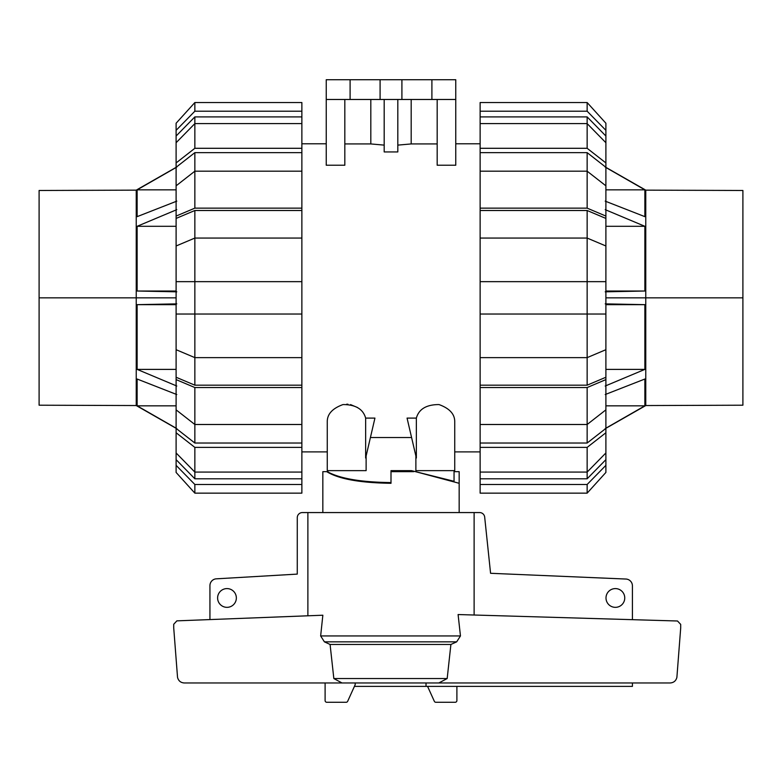 <?xml version="1.0" encoding="UTF-8"?>
<svg xmlns="http://www.w3.org/2000/svg" width="782" height="782" viewBox="0 0 782 782"><rect width="100%" height="100%" fill="white"/><g stroke="black" fill="none" stroke-linecap="round" stroke-linejoin="round"><path stroke-width="1.17" d="M454.049 471.663L459.161 471.663L459.161 512.562M459.161 483.296L415.535 471.663M322.839 512.562L322.839 471.663L326.729 471.663C338.616 478.995 360.033 482.875 391 483.296L391 471.663L413.717 471.663M236.35 597.966A9.374 9.374 0 0 1 226.976 607.34A9.374 9.374 0 0 1 217.611 597.966A9.374 9.374 0 0 1 226.976 588.592A9.374 9.374 0 0 1 236.35 597.966M624.75 597.966A9.374 9.374 0 0 1 615.375 607.34A9.374 9.374 0 0 1 606.001 597.966A9.374 9.374 0 0 1 615.375 588.592A9.374 9.374 0 0 1 624.75 597.966M632.413 682.969L632.413 686.381L426.024 686.381L426.024 682.969M209.938 619.579L209.938 585.62A6.813 6.813 0 0 1 215.92 578.856L297.268 574.105L297.277 517.674A5.112 5.112 0 0 1 302.39 512.562L307.883 512.562L307.883 615.796M474.117 615.023L474.117 512.562L479.61 512.562A5.112 5.112 0 0 1 484.645 516.785L490.578 573.294L626.196 579.051A6.813 6.813 0 0 1 632.413 585.835L632.413 619.676M325.107 682.969L325.107 700.584A1.701 1.701 0 0 0 326.808 702.285L346.123 702.285A1.701 1.701 0 0 0 347.687 701.249L355.194 684.68L355.194 682.969M426.024 686.381L354.432 686.381M326.729 471.663L327.951 471.663M456.893 686.381L456.893 700.584A1.701 1.701 0 0 1 455.192 702.285L435.877 702.285A1.701 1.701 0 0 1 434.313 701.249L427.568 686.381M176.869 620.859L322.849 615.219L320.649 635.942L324.413 641.846L330.082 644.466L333.836 678.541L342.008 682.969L184.249 682.969C180.662 682.706 178.423 680.829 177.534 677.339L173.721 627.917L173.721 624.261L176.869 620.859M460.461 635.942L458.096 614.544L677.505 620.996L680.702 624.398L680.702 627.917L676.889 677.339C676 680.829 673.761 682.706 670.174 682.969L438.829 682.969L447.177 678.541L450.901 644.466L456.668 641.846L460.461 635.942L320.649 635.942M474.117 512.562L307.883 512.562M438.829 682.969L342.008 682.969M447.177 678.541L333.836 678.541M450.901 644.466L330.082 644.466M742.9 297.844L742.9 405.203L742.9 190.485L742.9 297.844L645.766 297.844L645.766 190.143L645.766 405.545L645.766 297.844L605.894 297.844M644.867 201.629L644.867 191.365M605.894 405.838L644.867 405.838L605.209 428.575M605.209 394.539L644.867 379.026L644.867 405.838M605.894 369.387L644.867 369.387L605.209 386.025M605.894 304.657L644.867 304.657L644.867 369.387M605.209 303.866L644.867 304.657M605.894 291.021L644.867 291.021L605.209 291.823M605.894 226.301L644.867 226.301L644.867 291.021M605.209 209.654L644.867 226.301M605.894 189.85L644.867 189.85L644.867 216.653L605.209 201.14M605.209 167.104L644.867 189.85M39.1 297.844L39.1 405.203L39.1 190.485L39.1 297.844L136.234 297.844L136.234 190.143L136.234 405.545L136.234 297.844L176.106 297.844M176.106 189.85L137.133 189.85L176.791 167.104M176.791 201.14L137.133 216.653L137.133 189.85M176.106 226.301L137.133 226.301L176.791 209.654M176.106 291.021L137.133 291.021L137.133 226.301M176.791 291.823L137.133 291.021M176.106 304.657L137.133 304.657L176.791 303.866M176.106 369.387L137.133 369.387L137.133 304.657M176.791 386.025L137.133 369.387M176.106 405.838L137.133 405.838L137.133 379.026L176.791 394.548M176.791 428.575L137.133 405.838M605.894 452.964L605.894 459.66L587.145 478.789L587.145 472.084L605.894 452.964L605.894 432.749L587.145 447.392L480.128 447.392L480.128 424.499L587.145 424.499L605.894 409.856L605.894 379.612L587.145 387.54L480.128 387.54L480.128 281.657L605.894 281.657L605.894 218.422L587.145 210.505L587.145 238.06L480.128 238.06L480.128 210.505L587.145 210.505M605.894 409.856L605.894 428.399L587.145 443.032L587.145 387.54M480.128 357.628L587.145 357.628L605.894 349.701L605.894 377.256L587.145 385.184L587.145 238.06L605.894 245.978M605.894 349.701L605.894 281.657M587.145 152.646L605.894 167.289L605.894 185.823L587.145 171.19L587.145 152.646L480.128 152.646L480.128 116.899L587.145 116.899L605.894 136.029L605.894 142.725L587.145 123.605L587.145 116.899M587.145 478.789L480.128 478.789L480.128 472.084L587.145 472.084L587.145 447.392M587.145 443.032L480.128 443.032M587.145 385.184L480.128 385.184M480.128 210.505L480.128 208.149L587.145 208.149L587.145 171.19L480.128 171.19L480.128 152.646M605.894 459.66L605.894 465.349L587.145 484.478L480.128 484.478L480.128 478.789M587.145 484.478L587.145 493.149L480.128 493.149L480.128 484.478M587.145 493.149L605.894 472.445L605.894 465.349M480.128 472.084L480.128 447.392M605.894 428.399L605.894 432.749M480.128 424.499L480.128 387.54M605.894 377.256L605.894 379.612M605.894 314.032L480.128 314.032M480.128 281.657L480.128 238.06M587.145 208.149L605.894 216.067L605.894 218.422M480.128 208.149L480.128 171.19M605.894 216.067L605.894 185.823M480.128 148.297L587.145 148.297L587.145 123.605L480.128 123.605M587.145 148.297L605.894 162.93L605.894 142.725M605.894 162.93L605.894 167.289M480.128 116.899L480.128 111.21L587.145 111.21L605.894 130.33L605.894 136.029M605.894 130.33L605.894 123.233L587.145 102.54L480.128 102.54L480.128 111.21M587.145 111.21L587.145 102.54L605.894 123.233M194.855 478.789L176.106 459.66L176.106 452.964L194.855 472.084L194.855 478.789L301.872 478.789L301.872 484.478L194.855 484.478L176.106 465.349L176.106 459.66M194.855 443.032L176.106 428.399L176.106 409.856L194.855 424.499L194.855 443.032L301.872 443.032L301.872 447.392L194.855 447.392L176.106 432.749L176.106 428.399M194.855 385.184L176.106 377.256L176.106 349.701L194.855 357.628L194.855 385.184L301.872 385.184L301.872 443.032M194.855 210.505L301.872 210.505L301.872 238.06L194.855 238.06L194.855 210.505L176.106 218.422L176.106 281.657L194.855 281.657L194.855 314.032L176.106 314.032L176.106 349.701M176.106 281.657L176.106 314.032M176.106 185.823L176.106 167.289L194.855 152.646L194.855 171.19L176.106 185.823L176.106 216.067L194.855 208.149L301.872 208.149L301.872 210.505M176.106 142.725L176.106 136.029L194.855 116.899L194.855 123.605L176.106 142.725L176.106 162.93L194.855 148.297L301.872 148.297L301.872 171.19L194.855 171.19L194.855 208.149M194.855 447.392L194.855 472.084L301.872 472.084L301.872 478.789M176.106 245.978L194.855 238.06L194.855 281.657L301.872 281.657L301.872 314.032L194.855 314.032L194.855 357.628L301.872 357.628L301.872 385.184M194.855 152.646L301.872 152.646M194.855 116.899L301.872 116.899L301.872 123.605L194.855 123.605L194.855 148.297M301.872 123.605L301.872 148.297M176.106 167.289L176.106 162.93M301.872 171.19L301.872 208.149M176.106 218.422L176.106 216.067M301.872 238.06L301.872 281.657M301.872 314.032L301.872 357.628M301.872 387.54L194.855 387.54L194.855 424.499L301.872 424.499M194.855 387.54L176.106 379.612L176.106 409.856M176.106 379.612L176.106 377.256M176.106 432.749L176.106 452.964M301.872 447.392L301.872 472.084M194.855 484.478L194.855 493.149L301.872 493.149L301.872 484.478M176.106 465.349L176.106 472.445L194.855 493.149M301.872 111.21L301.872 102.54L194.855 102.54L176.106 123.233L176.106 130.33L194.855 111.21L301.872 111.21L301.872 116.899M176.106 136.029L176.106 130.33M194.855 102.54L194.855 111.21M365.644 418.096L365.644 458.027L374.94 418.096L365.644 418.096C363.131 409.094 355.585 404.577 343.005 404.568C332.604 408.331 327.365 413.942 327.267 421.39L327.267 470.637L327.267 451.898L301.872 451.898M327.267 470.637L366.123 470.637L366.123 455.994M415.877 455.994L415.877 470.637L454.733 470.637L454.733 421.39C454.635 413.942 449.396 408.331 438.995 404.568C426.415 404.577 418.869 409.094 416.356 418.096L407.06 418.096L416.356 458.027L416.356 418.096M301.872 143.79L326.241 143.79M411.576 437.519L370.424 437.519M480.128 451.898L454.733 451.898M455.759 143.79L480.128 143.79M437.177 99.48L437.177 165.227L455.759 165.227L455.759 99.48L326.241 99.48L326.241 165.227L344.823 165.227L344.823 99.48M397.813 145.12L411.185 143.937L437.177 143.937M384.187 99.48L384.187 151.933L397.813 151.933L397.813 99.48M344.823 143.937L370.815 143.937L384.187 145.12M346.69 404.196L347.961 404.235M350.541 404.597L357.413 407.471M327.951 470.637L327.951 472.005C340.473 478.692 361.489 482.211 391 482.572L391 470.637L411.449 470.637L454.049 481.292L454.049 470.637M350.101 99.48L350.101 79.715L326.241 79.715L326.241 99.48M370.815 143.937L370.815 99.48M391 470.637L411.449 470.637M411.185 99.48L411.185 143.937M350.101 79.715L380.091 79.715L380.091 99.48M380.091 79.715L401.909 79.715L401.909 99.48M401.909 79.715L431.899 79.715L431.899 99.48M431.899 79.715L455.759 79.715L455.759 99.48M456.668 641.846L324.413 641.846M605.209 166.967L645.766 190.143L742.9 190.485M742.9 405.203L645.766 405.545L605.209 428.712M176.791 166.967L136.234 190.143L39.1 190.485M39.1 405.203L136.234 405.545L176.791 428.712"/></g></svg>
